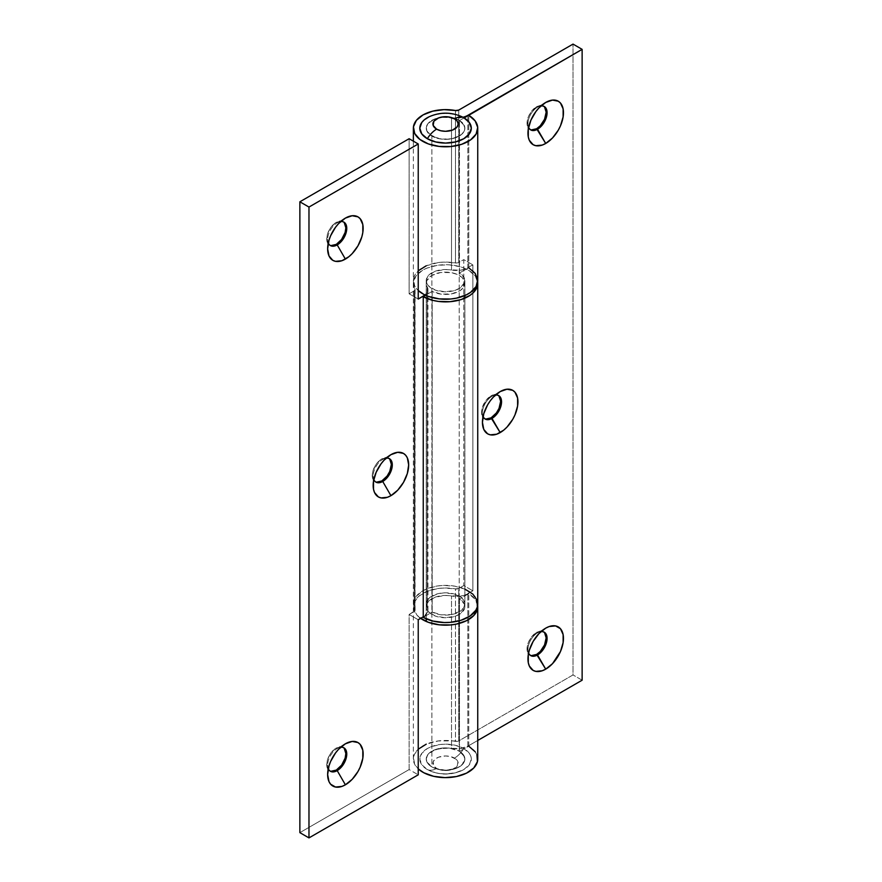 <?xml version="1.0" encoding="UTF-8"?>
<svg xmlns="http://www.w3.org/2000/svg" width="882" height="882" viewBox="0 0 882 882"><rect width="100%" height="100%" fill="white"/><g stroke="black" fill="none" stroke-linecap="round" stroke-linejoin="round"><path stroke-width="0.66" stroke-dasharray="4.41 3.31" d="M540.964 631.633A13.517 7.806 120 0 0 537.513 632.879L545.715 628.149L537.513 632.879A13.517 7.806 -60 0 1 540.964 631.633M540.964 105.939A13.517 7.806 120 0 0 537.513 107.185L545.704 102.455L537.513 107.185A13.517 7.806 -60 0 1 540.964 105.939M495.441 395.07A13.517 7.806 120 0 0 491.991 396.316L500.182 391.586L491.991 396.316A13.517 7.806 -60 0 1 495.441 395.07M498.275 395.412A13.517 7.806 120 0 0 497.845 395.125A13.517 7.806 120 0 0 491.076 395.786L491.991 396.316L491.076 395.786L492.95 394.927L496.39 394.585L499.025 396.106M543.808 106.281A13.517 7.806 120 0 0 543.367 105.983A13.517 7.806 120 0 0 536.609 106.656L537.513 107.185L536.609 106.656L540.269 105.388L544.558 106.976M543.808 631.975A13.517 7.806 120 0 0 543.367 631.688A13.517 7.806 120 0 0 536.609 632.35L537.513 632.879L536.609 632.35L540.269 631.082L544.558 632.67M477.746 280.663A32.193 18.588 0 0 0 468.772 267.786L468.772 115.333L468.772 267.786L459.478 272.935L459.478 120.481L464.119 117.912L459.478 120.481A19.316 11.146 180 0 1 464.869 128.21A19.316 11.146 180 0 1 445.553 139.367A19.316 11.146 180 0 1 426.238 128.21A19.316 11.146 180 0 1 451.507 117.604L451.507 270.057A19.316 11.146 0 0 0 426.238 280.663A19.316 11.146 0 0 0 445.553 291.81A19.316 11.146 0 0 0 464.869 280.663A19.316 11.146 0 0 0 459.478 272.935L459.478 120.481L464.395 125.751L464.682 129.764L463.888 131.727L460.547 135.244L452.091 138.706L441.761 139.147L432.522 136.445L427.031 131.374L426.293 127.383L428.046 123.491L434.782 118.949L441.165 117.35L451.507 117.604L451.507 270.057A16.096 9.294 0 0 0 467.857 267.786L467.857 115.84L467.857 267.786L472.873 264.887L472.873 590.819L467.857 593.718A16.096 9.294 180 0 1 451.507 595.989L451.507 748.443A19.316 11.146 0 0 0 426.238 759.049A19.316 11.146 0 0 0 445.553 770.195A19.316 11.146 0 0 0 464.869 759.049A19.316 11.146 0 0 0 459.478 751.321L459.478 598.867L468.772 593.718A32.193 18.588 180 0 1 477.669 605.284M426.238 265.791L438.233 262.56L443.999 262.097L455.487 262.979L455.487 110.526L455.487 262.979A32.193 18.588 0 0 0 413.36 280.663A32.193 18.588 0 0 0 418.233 290.498L414.683 285.933L413.449 279.274L414.408 275.967L418.233 270.829M468.772 746.172L468.772 593.718L468.772 746.172L459.478 751.321L459.478 598.867A19.316 11.146 180 0 1 464.869 606.596A19.316 11.146 180 0 1 445.553 617.742A19.316 11.146 180 0 1 426.238 606.596A19.316 11.146 180 0 1 451.507 595.989L451.507 748.443A16.096 9.294 0 0 0 467.857 746.172L467.857 593.718L467.857 746.172L477.746 740.461L467.857 746.172L460.239 748.631L444.616 747.903L434.782 749.788L428.046 754.331L426.293 758.211L427.031 762.202L432.522 767.274L438.42 769.413L445.553 770.195L452.94 769.347L459.213 766.932L463.403 763.316L464.869 759.049A19.316 11.146 0 0 0 459.213 751.166L459.213 120.327A19.316 11.146 180 0 1 464.869 128.21A19.316 11.146 180 0 1 452.94 138.518A19.316 11.146 180 0 1 431.893 136.093L431.893 766.932A19.316 11.146 0 0 0 452.94 769.347A19.316 11.146 0 0 0 464.869 759.049L463.403 754.783L459.213 751.166A19.316 11.146 0 0 0 438.156 748.741A19.316 11.146 0 0 0 426.238 759.049A19.316 11.146 0 0 0 431.893 766.932L431.893 136.093A19.316 11.146 180 0 1 426.238 128.21A19.316 11.146 180 0 1 438.156 117.912A19.316 11.146 180 0 1 459.213 120.327L459.213 751.166L449.324 748.112L438.156 748.741L429.49 752.853L427.704 754.783L426.238 759.049L427.704 763.316L429.49 765.245L434.826 768.321L445.234 770.195L455.255 768.685L460.547 766.083L464.682 760.593L464.395 756.591L459.478 751.321L468.772 746.172A32.193 18.588 0 0 1 477.746 759.049M468.772 267.786L459.478 272.935L464.395 278.205L464.682 282.218L460.547 287.697L455.255 290.299L445.234 291.81L435.3 290.112L428.321 285.702L427.031 283.828L426.293 279.837L428.046 275.945L434.782 271.402L444.616 269.528L460.239 270.245L464.34 269.319L472.873 264.887L463.767 259.639L463.767 585.571L472.873 590.819L472.873 264.887L463.767 259.639L458.045 262.836L455.487 262.979A3.219 1.863 0 0 0 458.75 262.527L458.75 110.074L458.75 262.527L463.767 259.639L463.767 585.571L458.75 588.459A3.219 1.863 180 0 1 455.487 588.911L443.999 588.029L438.233 588.492L427.605 591.161L419.303 595.835L414.408 601.899L413.548 608.569L416.833 614.986L420.626 618.359A32.193 18.588 180 0 1 413.36 606.596A32.193 18.588 180 0 1 455.487 588.911L455.487 741.365A32.193 18.588 0 0 0 413.36 759.049A32.193 18.588 0 0 0 418.233 768.884L414.683 764.319L413.449 757.66L414.408 754.353L418.233 749.215M462.785 117.306A16.096 9.294 180 0 1 451.507 117.604L455.851 118.045L462.796 117.306M477.713 605.824L475.155 599.297L468.772 593.718L459.478 598.867L464.395 604.137L464.682 608.15L460.547 613.629L455.255 616.231L445.234 617.742L435.3 616.044L428.321 611.634L427.031 609.76L426.293 605.769L428.046 601.877L434.782 597.334L444.616 595.46L460.239 596.177L464.34 595.251L472.873 590.819L463.767 585.571L458.75 588.459L458.75 740.913L573.024 674.939L573.024 44.1L573.024 674.939L458.75 740.913L458.75 588.459L455.487 588.911L455.487 741.365A3.219 1.863 0 0 0 458.75 740.913L438.233 740.946L426.238 744.176M531.295 655.635L527.778 652.713L527.227 646.649L528.66 641.853L531.295 637.278L536.609 632.35A13.517 7.806 120 0 0 527.778 644.268A13.517 7.806 120 0 0 529.85 655.106A13.517 7.806 120 0 0 530.314 655.337M531.295 129.941L527.778 127.019L527.227 120.955L528.66 116.148L531.295 111.584L536.609 106.656A13.517 7.806 120 0 0 527.778 118.574A13.517 7.806 120 0 0 529.85 129.411A13.517 7.806 120 0 0 530.314 129.643M485.773 419.071L482.245 416.15L481.517 412.346L482.245 407.705L485.773 400.715L491.076 395.786A13.517 7.806 120 0 0 482.245 407.705A13.517 7.806 120 0 0 484.317 418.542A13.517 7.806 120 0 0 484.791 418.774M582.131 680.198L573.024 674.939L582.131 680.198M477.746 758.994L477.713 758.277M476.953 754.948L475.155 751.751M528.605 653.055A13.517 7.806 -60 0 1 537.513 632.879L537.513 632.879A13.517 7.806 120 0 0 527.954 649.439A13.517 7.806 120 0 0 528.605 653.055M528.605 127.361A13.517 7.806 -60 0 1 537.513 107.185L537.513 107.185A13.517 7.806 120 0 0 527.954 123.745A13.517 7.806 120 0 0 528.605 127.361M483.071 416.491A13.517 7.806 -60 0 1 491.991 396.316L491.991 396.316A13.517 7.806 120 0 0 482.432 412.875A13.517 7.806 120 0 0 483.071 416.491M477.713 279.892L477.746 280.608M330.982 245.593L328.336 244.071L326.726 238.868L327.454 234.226L329.526 229.441L334.421 223.598L336.285 222.308L337.2 222.837L345.391 218.108L337.2 222.837A13.517 7.806 120 0 0 327.641 239.397A13.517 7.806 120 0 0 328.28 243.013A13.517 7.806 -60 0 1 337.2 222.837L336.285 222.308A13.517 7.806 120 0 0 327.454 234.226A13.517 7.806 120 0 0 329.526 245.064A13.517 7.806 120 0 0 330 245.295M330.982 771.287L328.336 769.766L326.726 764.562L327.454 759.92L329.526 755.146L334.421 749.292L336.285 748.002L337.2 748.531L345.391 743.802L337.2 748.531A13.517 7.806 120 0 0 327.641 765.091A13.517 7.806 120 0 0 328.28 768.707A13.517 7.806 -60 0 1 337.2 748.531L336.285 748.002A13.517 7.806 120 0 0 327.454 759.92A13.517 7.806 120 0 0 329.526 770.758A13.517 7.806 120 0 0 330 770.989M376.504 482.156L373.869 480.635L372.436 477.482L372.436 473.171L375.059 466.005L379.955 460.161L381.818 458.872L382.722 459.401L390.924 454.671L382.722 459.401A13.517 7.806 120 0 0 373.163 475.96A13.517 7.806 120 0 0 373.814 479.576A13.517 7.806 -60 0 1 382.722 459.401L381.818 458.872A13.517 7.806 120 0 0 372.987 470.79A13.517 7.806 120 0 0 375.059 481.627A13.517 7.806 120 0 0 375.523 481.859M477.735 603.663L477.746 603.938A32.193 18.588 0 0 0 445.553 585.383A32.193 18.588 0 0 0 413.36 603.961A32.193 18.588 0 0 0 414.926 609.694L414.926 289.02A32.193 18.588 180 0 1 413.36 283.287A32.193 18.588 180 0 1 444.418 264.721A32.193 18.588 180 0 1 477.669 281.975M432.169 291.336L432.169 612.009L423.25 617.367L432.169 612.009A19.316 11.146 0 0 0 453.127 614.225A19.316 11.146 0 0 0 464.869 603.961A19.316 11.146 0 0 0 445.553 592.814A19.316 11.146 0 0 0 426.238 603.961A19.316 11.146 0 0 0 427.175 607.4L427.175 286.727A19.316 11.146 180 0 1 426.238 283.287A19.316 11.146 180 0 1 445.553 272.141A19.316 11.146 180 0 1 464.869 283.287A19.316 11.146 180 0 1 453.127 293.552A19.316 11.146 180 0 1 432.169 291.336L432.169 612.009L441.287 614.842L451.639 614.545L460.239 611.215L463.723 607.742L464.869 603.784L463.502 599.848L459.809 596.441L454.274 594.016L444.109 592.847L437.384 593.862L429.512 597.753L426.745 601.425L426.403 605.438L427.175 607.4L427.175 286.727A16.096 9.294 180 0 1 427.968 289.594A16.096 9.294 180 0 1 425.003 294.974L427.516 291.766L427.946 289.241L426.403 284.765L426.745 280.752L431.717 275.504L440.669 272.505L451.033 272.593L457.229 274.412L461.925 277.367L464.494 281.104L464.869 283.111L463.723 287.069L460.239 290.542L451.639 293.871L441.287 294.169L432.169 291.336L425.631 295.261L432.169 291.336M423.25 616.838A16.096 9.294 -0 0 0 427.968 610.267A16.096 9.294 -0 0 0 427.175 607.4L427.946 609.914L427.516 612.439L423.25 616.838L423.25 296.694L423.25 616.838M465.023 589.165L454.682 586.144L443.15 585.428L437.417 585.979L426.91 588.812L422.489 590.995L416.028 596.552L413.393 603.067L415.003 610.708L409.127 614.478L418.233 619.737L409.127 614.478L409.127 769.556L418.233 774.815L409.127 769.556L299.869 832.641L409.127 769.556L409.127 614.478L414.143 611.59L414.143 290.906L409.127 293.805L409.127 138.728L409.127 293.805L418.233 299.064L409.127 293.805L414.143 290.906L414.143 611.59A3.219 1.863 -0 0 0 415.091 610.267A3.219 1.863 -0 0 0 414.926 609.694L414.926 289.02A3.219 1.863 180 0 1 415.091 289.594A3.219 1.863 180 0 1 414.143 290.906L415.08 289.528L413.393 282.394L416.028 275.879L422.489 270.322L426.91 268.139L437.417 265.306L448.971 264.809L460.084 266.706L465.023 268.492L469.312 270.752L475.464 276.419L477.735 282.979M389.017 458.497A13.517 7.806 120 0 0 388.576 458.199A13.517 7.806 120 0 0 381.818 458.872L387.132 457.67L389.767 459.191M343.484 747.627A13.517 7.806 120 0 0 343.054 747.341A13.517 7.806 120 0 0 336.285 748.002L341.599 746.8L344.234 748.322M343.484 221.933A13.517 7.806 120 0 0 343.054 221.636A13.517 7.806 120 0 0 336.285 222.308L341.599 221.106L344.234 222.628M337.2 222.837A13.517 7.806 -60 0 1 340.65 221.591A13.517 7.806 120 0 0 337.2 222.837L345.391 218.108M337.2 748.531A13.517 7.806 -60 0 1 340.65 747.286A13.517 7.806 120 0 0 337.2 748.531L345.391 743.802M382.722 459.401A13.517 7.806 -60 0 1 386.184 458.155A13.517 7.806 120 0 0 382.722 459.401L390.924 454.671M427.34 769.556A25.754 14.873 180 0 1 427.34 748.531A25.754 14.873 180 0 1 463.767 748.531A19.316 11.146 -60 0 1 454.473 758.101A12.624 7.288 0 0 0 436.623 758.101A12.624 7.288 0 0 0 436.623 768.409L433.889 766.039L433.172 761.827L435.058 759.204L438.541 757.197L445.553 755.962L450.382 756.524L456.049 759.204L457.934 761.827L457.218 766.039L452.565 769.313L445.553 770.537L440.724 769.986L436.623 768.409A19.316 11.146 -60 0 1 427.34 769.556L421.761 764.738L419.799 759.049L421.761 753.36L427.34 748.531L431.243 746.679L440.526 744.463L445.553 744.176L455.41 745.312L463.767 748.531L469.345 753.36L470.812 756.15L471.308 759.049L469.345 764.738L463.767 769.556L455.41 772.786L445.553 773.911L440.526 773.624L435.697 772.786L427.34 769.556A19.316 11.146 120 0 0 436.623 768.409A12.624 7.288 0 0 0 454.473 768.409A12.624 7.288 0 0 0 454.473 758.101A19.316 11.146 120 0 0 463.767 748.531A25.754 14.873 180 0 1 462.554 770.218A25.754 14.873 180 0 1 429.732 770.78M461.97 116.755L455.41 114.473L445.553 113.337L435.697 114.473L429.137 116.755M459.213 120.327L463.403 123.943L464.869 128.21L464.494 130.382L461.617 134.406L452.94 138.518L445.553 139.367L438.156 138.518L429.49 134.406L426.612 130.382L426.238 128.21L427.704 123.943L429.49 122.014L434.826 118.938L441.783 117.273L449.324 117.273L459.213 120.327M461.374 116.479A25.754 14.873 0 0 0 428.553 117.041M497.845 395.125L498.749 395.643M543.367 105.983L544.271 106.513M543.367 631.688L544.271 632.207M413.36 141.164L413.36 280.663M413.36 759.049L413.36 606.596M426.238 280.663L426.238 618.833M464.869 280.663L464.869 295.536M464.869 606.596L464.869 298.16M426.238 606.596L426.238 621.468M529.85 655.106L530.755 655.624M529.85 129.411L530.755 129.93M484.317 418.542L485.232 419.06M491.991 396.316L500.182 391.586M482.432 412.875L482.432 422.335M537.513 107.185L545.715 102.455M527.954 123.745L527.954 133.204M537.513 632.879L545.715 628.149M527.954 649.439L527.954 658.898M327.641 239.397L327.641 248.856M327.641 765.091L327.641 774.55M373.163 475.96L373.163 485.42M375.059 481.627L375.964 482.145M329.526 770.758L330.441 771.276M329.526 245.064L330.441 245.582M413.36 283.287L413.36 603.961M464.869 603.961L464.869 283.287M426.238 603.961L426.238 283.287M427.968 289.594L427.968 610.267M415.091 610.267L415.091 289.594M343.054 221.636L343.958 222.165M343.054 747.341L343.958 747.859M388.576 458.199L389.491 458.728M462.212 770.383C451.077 775.311 439.975 775.311 428.895 770.383"/><path stroke-width="1.32" d="M544.558 632.67L546.167 637.873L544.558 644.94L540.269 651.478L536.609 654.433L545.715 669.151A25.115 14.498 -60 0 1 527.954 658.898A25.115 14.498 -60 0 1 545.715 628.149L549.177 626.54L555.572 625.911L560.478 628.734L563.124 634.599L563.124 642.592L560.478 651.522L552.507 663.672L545.715 669.151L542.243 670.761L535.848 671.389L533.158 670.397L529.31 665.965L528.296 662.702L528.296 654.709L529.31 650.277L533.158 641.401L538.913 633.629L545.715 628.149A25.115 14.498 -60 0 1 563.466 638.403A25.115 14.498 -60 0 1 545.715 669.151L537.513 654.962A13.517 7.806 120 0 0 546.917 640.519A13.517 7.806 120 0 0 540.964 631.633A13.517 7.806 -60 0 1 544.271 632.207A13.517 7.806 -60 0 1 546.344 643.044A13.517 7.806 -60 0 1 537.513 654.962L536.609 654.433A13.517 7.806 120 0 0 545.308 642.934A13.517 7.806 120 0 0 543.808 631.975M544.558 106.976L546.167 112.179L544.558 119.246L540.269 125.784L536.609 128.739L545.715 143.457A25.115 14.498 -60 0 1 527.954 133.204A25.115 14.498 -60 0 1 545.715 102.455L552.507 100.085L558.262 101.21L560.478 103.04L563.124 108.905L563.124 116.898L560.478 125.817L558.262 130.205L552.507 137.978L545.715 143.457L542.243 145.067L535.848 145.695L533.158 144.703L529.31 140.271L528.296 137.008L528.296 129.004L530.953 120.084L535.848 111.606L538.913 107.935L545.715 102.455A25.115 14.498 -60 0 1 563.466 112.709A25.115 14.498 -60 0 1 545.715 143.457L537.513 129.257A13.517 7.806 120 0 0 546.917 114.825A13.517 7.806 120 0 0 540.964 105.939A13.517 7.806 -60 0 1 544.271 106.513A13.517 7.806 -60 0 1 546.344 117.35A13.517 7.806 -60 0 1 537.513 129.257L536.609 128.739A13.517 7.806 120 0 0 545.308 117.24A13.517 7.806 120 0 0 543.808 106.281M499.025 396.106L500.634 401.31L499.025 408.377L496.39 412.941L491.076 417.87L500.182 432.588A25.115 14.498 -60 0 1 482.432 422.335A25.115 14.498 -60 0 1 500.182 391.586L506.974 389.227L512.74 390.34L514.945 392.17L517.602 398.036L517.602 406.029L514.945 414.959L512.74 419.336L506.974 427.108L503.644 430.195L496.72 434.198L490.315 434.826L487.625 433.834L483.777 429.402L482.432 422.335L483.777 413.713L487.625 404.838L490.315 400.737L493.391 397.065L500.182 391.586A25.115 14.498 -60 0 1 517.943 401.839A25.115 14.498 -60 0 1 500.182 432.588L491.991 418.399A13.517 7.806 120 0 0 501.384 403.956A13.517 7.806 120 0 0 495.441 395.07A13.517 7.806 -60 0 1 498.749 395.643A13.517 7.806 -60 0 1 500.822 406.481A13.517 7.806 -60 0 1 491.991 418.399L491.076 417.87A13.517 7.806 120 0 0 499.785 406.37A13.517 7.806 120 0 0 498.275 395.412M468.772 115.333A32.193 18.588 180 0 1 477.746 128.21A32.193 18.588 180 0 1 445.553 146.798A32.193 18.588 180 0 1 413.36 128.21A32.193 18.588 180 0 1 455.487 110.526L443.999 109.644L432.709 111.165L423.084 114.903L416.381 120.349L413.449 126.832L414.683 133.48L419.909 139.444L428.465 143.964L439.236 146.434L450.823 146.544L461.727 144.284L470.536 139.929L476.104 134.064L477.713 127.438L475.155 120.911L468.772 115.333L464.119 117.912L468.772 115.333M468.772 267.786L475.155 273.365L477.713 279.892L476.104 286.518L470.536 292.383L466.468 294.786L456.457 298.149L450.823 298.998L439.236 298.888L428.465 296.418L423.834 294.379L418.233 290.498A32.193 18.588 0 0 0 454.417 298.535A32.193 18.588 0 0 0 477.746 280.663L477.746 128.21M476.953 754.948L477.427 761.629L473.777 767.979L466.468 773.172L456.457 776.535L445.024 777.626L433.657 776.314L423.834 772.764L418.233 768.884A32.193 18.588 0 0 0 454.417 776.91A32.193 18.588 0 0 0 477.746 759.049L477.746 606.596A32.193 18.588 180 0 1 456.369 624.103A32.193 18.588 180 0 1 420.626 618.359M419.909 617.83L428.465 622.35L439.236 624.82L450.823 624.93L456.457 624.081L466.468 620.719L473.777 615.526L477.427 609.175L477.669 605.284A32.193 18.588 180 0 1 477.746 606.596M467.857 115.333A16.096 9.294 180 0 1 462.785 117.306L467.857 115.84L582.131 49.359L467.857 115.333M477.746 740.461L582.131 680.198L582.131 49.359L582.131 680.198L477.746 740.461M573.024 44.1L458.75 110.074A3.219 1.863 180 0 1 455.487 110.526L458.75 110.074L573.024 44.1L582.131 49.359L573.024 44.1M530.314 655.337A13.517 7.806 120 0 0 536.609 654.433L531.295 655.635M530.314 129.643A13.517 7.806 120 0 0 536.609 128.739L531.295 129.941M484.791 418.774A13.517 7.806 120 0 0 491.076 417.87L485.773 419.071M426.238 744.176L418.233 749.215M475.155 751.751L468.772 746.172M537.513 654.962A13.517 7.806 -60 0 1 530.755 655.624A13.517 7.806 -60 0 1 528.605 653.055A13.517 7.806 120 0 0 537.513 654.962M537.513 129.257A13.517 7.806 -60 0 1 530.755 129.93A13.517 7.806 -60 0 1 528.605 127.361A13.517 7.806 120 0 0 537.513 129.257M491.991 418.399A13.517 7.806 -60 0 1 485.232 419.06A13.517 7.806 -60 0 1 483.071 416.491A13.517 7.806 120 0 0 491.991 418.399M418.233 270.829L426.238 265.791M328.28 243.013A13.517 7.806 120 0 0 337.2 244.909L345.391 259.11A25.115 14.498 -60 0 1 327.641 248.856A25.115 14.498 -60 0 1 345.391 218.108L352.194 215.737L357.949 216.862L360.154 218.692L362.811 224.557L362.811 232.55L361.796 236.982L357.949 245.858L352.194 253.619L348.853 256.717L341.929 260.719L335.535 261.348L332.845 260.355L328.986 255.923L327.641 248.856L328.986 240.235L330.629 235.737L335.535 227.258L338.6 223.587L345.391 218.108A25.115 14.498 -60 0 1 363.152 228.35A25.115 14.498 -60 0 1 345.391 259.11L337.2 244.909A13.517 7.806 -60 0 1 330.441 245.582A13.517 7.806 -60 0 1 328.28 243.013M328.28 768.707A13.517 7.806 120 0 0 337.2 770.614L345.391 784.804A25.115 14.498 -60 0 1 327.641 774.55A25.115 14.498 -60 0 1 345.391 743.802L352.194 741.442L357.949 742.556L360.154 744.386L362.811 750.251L362.811 758.244L360.154 767.175L357.949 771.552L352.194 779.324L345.391 784.804L341.929 786.413L335.535 787.042L330.629 784.219L328.986 781.617L327.641 774.55L328.986 765.929L330.629 761.431L335.535 752.952L338.6 749.281L345.391 743.802A25.115 14.498 -60 0 1 363.152 754.055A25.115 14.498 -60 0 1 345.391 784.804L337.2 770.614A13.517 7.806 -60 0 1 330.441 771.276A13.517 7.806 -60 0 1 328.28 768.707M373.814 479.576A13.517 7.806 120 0 0 382.722 481.473L390.924 495.673A25.115 14.498 -60 0 1 373.163 485.42A25.115 14.498 -60 0 1 390.924 454.671L397.716 452.301L403.471 453.425L405.687 455.255L407.33 457.857L408.675 464.924L407.33 473.546L403.471 482.421L397.716 490.194L390.924 495.673L387.452 497.283L381.057 497.911L378.367 496.919L374.519 492.487L373.505 489.223L373.505 481.219L376.162 472.3L381.057 463.822L384.122 460.15L390.924 454.671A25.115 14.498 -60 0 1 408.675 464.924A25.115 14.498 -60 0 1 390.924 495.673L382.722 481.473A13.517 7.806 -60 0 1 375.964 482.145A13.517 7.806 -60 0 1 373.814 479.576M375.523 481.859A13.517 7.806 120 0 0 381.818 480.955L382.722 481.473L381.818 480.955L376.504 482.156M330 770.989A13.517 7.806 120 0 0 336.285 770.085L337.2 770.614L336.285 770.085L330.982 771.287M330 245.295A13.517 7.806 120 0 0 336.285 244.391L337.2 244.909L336.285 244.391L330.982 245.593M464.869 589.099L472.84 594.104L477.118 600.322L477.305 607.003L475.839 610.256L470.018 616.044L461.032 620.267L450.029 622.372L444.219 622.538L432.919 621.06L423.25 617.367L423.25 296.694L423.25 617.367A32.193 18.588 0 0 0 458.166 621.06A32.193 18.588 0 0 0 477.746 603.961L477.746 283.287A32.193 18.588 180 0 1 458.166 300.387A32.193 18.588 180 0 1 423.25 296.694L425.631 295.261L423.25 296.694L432.919 300.387L438.453 301.423L450.029 301.699L461.032 299.593L470.018 295.371L473.391 292.626L477.305 286.33L477.669 281.975A32.193 18.588 180 0 1 477.746 283.287M425.003 294.974A16.096 9.294 180 0 1 423.25 296.165L418.233 299.064L418.233 143.975L308.976 207.061L308.976 837.9L418.233 774.815L418.233 619.737L423.25 616.838L418.233 619.737L418.233 774.815L308.976 837.9L299.869 832.641L308.976 837.9L308.976 207.061L299.869 201.802L299.869 832.641L299.869 201.802L409.127 138.728L299.869 201.802L308.976 207.061L418.233 143.975L418.233 299.064L425.003 294.974M389.767 459.191L391.376 464.395L389.767 471.462L387.132 476.026L381.818 480.955A13.517 7.806 120 0 0 390.517 469.456A13.517 7.806 120 0 0 389.017 458.497M344.234 748.322L345.854 753.526L345.127 758.167L341.599 765.157L336.285 770.085A13.517 7.806 120 0 0 344.994 758.586A13.517 7.806 120 0 0 343.484 747.627M344.234 222.628L345.854 227.832L345.127 232.473L341.599 239.463L336.285 244.391A13.517 7.806 120 0 0 344.994 232.892A13.517 7.806 120 0 0 343.484 221.933M409.127 138.728L418.233 143.975L409.127 138.728M340.65 221.591A13.517 7.806 -60 0 1 343.958 222.165A13.517 7.806 -60 0 1 346.031 233.002A13.517 7.806 -60 0 1 337.2 244.909A13.517 7.806 120 0 0 346.593 230.478A13.517 7.806 120 0 0 340.65 221.591M340.65 747.286A13.517 7.806 -60 0 1 343.958 747.859A13.517 7.806 -60 0 1 346.031 758.696A13.517 7.806 -60 0 1 337.2 770.614A13.517 7.806 120 0 0 346.593 756.172A13.517 7.806 120 0 0 340.65 747.286M386.184 458.155A13.517 7.806 -60 0 1 389.491 458.728A13.517 7.806 -60 0 1 391.564 469.566A13.517 7.806 -60 0 1 382.722 481.473A13.517 7.806 120 0 0 392.126 467.041A13.517 7.806 120 0 0 386.184 458.155M429.137 116.755L424.143 119.952L421.761 122.521L419.799 128.21L421.761 133.899L427.34 138.728A19.316 11.146 -60 0 1 436.623 129.158A12.624 7.288 180 0 1 436.623 118.85A12.624 7.288 180 0 1 454.473 118.85A12.624 7.288 180 0 1 454.473 129.158A12.624 7.288 180 0 1 436.623 129.158A19.316 11.146 120 0 0 427.34 138.728A25.754 14.873 0 0 0 463.767 138.728A25.754 14.873 0 0 0 463.767 117.692A19.316 11.146 120 0 0 454.473 118.85L448.012 116.854L443.095 116.854L438.541 117.945L433.889 121.22L433.172 125.431L436.623 129.158L440.724 130.734L445.553 131.297L452.565 130.062L457.218 126.799L458.177 124.009L457.218 121.22L454.473 118.85A19.316 11.146 -60 0 1 463.767 117.692L461.97 116.755M428.553 117.041A25.754 14.873 0 0 0 427.34 138.728L435.697 141.947L445.553 143.082L455.41 141.947L463.767 138.728L469.345 133.899L471.308 128.21L469.345 122.521L463.767 117.692M413.36 128.21L413.36 141.164M464.869 298.16L464.869 295.536M426.238 621.468L426.238 618.833M462.212 116.865C451.132 111.948 440.019 111.948 428.895 116.865"/></g></svg>
